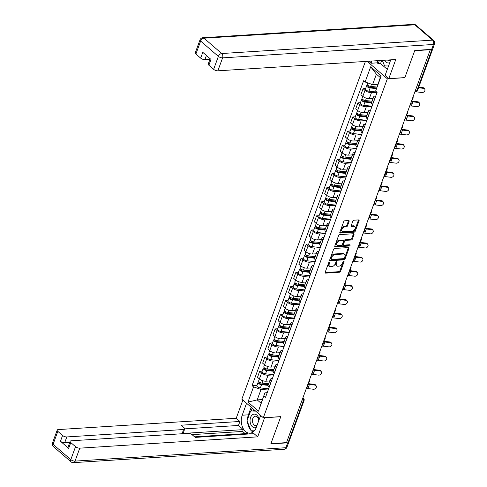 <?xml version="1.0" encoding="UTF-8"?>
<svg xmlns="http://www.w3.org/2000/svg" width="487" height="487" viewBox="0 0 487 487"><rect width="100%" height="100%" fill="white"/><g stroke="black" fill="none" stroke-linecap="round" stroke-linejoin="round"><path stroke-width="0.73" d="M329.413 262.17A0.724 0.45 130.9 0 0 328.646 262.828L325.188 272.27A1.035 0.645 130.9 0 0 325.279 273.006A1.035 0.645 130.9 0 0 325.633 273.11L339.482 272.233A1.035 0.645 130.9 0 0 340.577 271.296L344.035 261.848A0.724 0.45 130.9 0 0 342.958 261.915L342.507 263.138A3.318 2.064 130.9 0 1 339.007 266.139L337.85 266.212A3.318 2.064 130.9 0 1 336.724 265.878A3.318 2.064 130.9 0 1 336.432 263.528L336.876 262.304A0.724 0.45 130.9 0 0 335.799 262.371L335.354 263.595A3.318 2.064 130.9 0 1 331.848 266.596L330.697 266.669A3.318 2.064 130.9 0 1 329.565 266.334A3.318 2.064 130.9 0 1 329.273 263.978L329.723 262.755A0.724 0.45 130.9 0 0 329.413 262.17M349.112 221.384A1.035 0.645 130.9 0 0 349.021 220.648A1.035 0.645 130.9 0 0 348.668 220.544L344.778 220.794A1.035 0.645 130.9 0 0 343.688 221.731L339.847 232.22A1.035 0.645 130.9 0 0 339.938 232.956A1.035 0.645 130.9 0 0 340.291 233.06L354.14 232.177A1.035 0.645 130.9 0 0 355.236 231.24L359.071 220.751A1.035 0.645 130.9 0 0 358.98 220.014A1.035 0.645 130.9 0 0 358.627 219.911L353.933 220.209A1.035 0.645 130.9 0 0 352.844 221.147L351.2 225.639A1.035 0.645 130.9 0 0 351.291 226.37A1.035 0.645 130.9 0 0 351.644 226.479L353.97 226.327A2.776 1.723 130.9 0 1 354.913 226.607A2.776 1.723 130.9 0 1 354.846 229.225A2.776 1.723 130.9 0 1 352.229 231.088L343.11 231.666A2.776 1.723 130.9 0 1 342.166 231.386A2.776 1.723 130.9 0 1 342.233 228.768A2.776 1.723 130.9 0 1 344.851 226.912L346.373 226.814A1.035 0.645 130.9 0 0 347.468 225.877L349.112 221.384L348.485 220.842A1.035 0.645 130.9 0 0 348.546 220.55M387.348 78.809L404.825 77.695L414.705 50.703L430.301 49.711L286.514 442.628L270.918 443.62L280.792 416.628L263.315 417.743L387.348 78.809L367.149 61.332M334.66 248.443A1.035 0.645 130.9 0 0 333.565 249.381L329.729 259.869A1.035 0.645 130.9 0 0 329.821 260.606A1.035 0.645 130.9 0 0 330.174 260.709L344.023 259.833A1.035 0.645 130.9 0 0 345.113 258.889L348.954 248.4A1.035 0.645 130.9 0 0 348.862 247.664A1.035 0.645 130.9 0 0 348.509 247.56L334.66 248.443M334.788 246.045L338.623 235.556A1.035 0.645 130.9 0 1 339.719 234.618L353.568 233.736A1.035 0.645 130.9 0 1 353.921 233.839A1.035 0.645 130.9 0 1 354.012 234.576L352.369 239.068A1.035 0.645 130.9 0 1 351.273 240.006L345.66 240.359A1.035 0.645 130.9 0 0 344.565 241.296L343.475 244.279A1.035 0.645 130.9 0 0 343.566 245.01A1.035 0.645 130.9 0 0 343.919 245.119L349.763 244.748A0.724 0.45 130.9 0 1 349.313 245.99L335.233 246.885A1.035 0.645 130.9 0 1 334.879 246.781A1.035 0.645 130.9 0 1 334.788 246.045M365.42 61.447L241.838 399.157L263.315 417.743M301.751 401.002L303.334 400.904A2.112 0.864 -159.9 0 0 304.065 400.545L289.053 441.575A2.112 0.864 -159.9 0 1 288.316 441.934L303.334 400.904A2.112 1.412 -93.6 0 0 302.817 398.08M286.733 442.038L288.316 441.934M271.338 381.4L271.229 381.309A4.858 1.985 -159.9 0 1 270.273 379.41L268.081 385.387A4.858 1.985 20.1 0 0 269.043 387.287L269.153 387.378M273.731 374.868L268.075 375.227A4.858 1.985 -159.9 0 1 261.586 372.963L259.401 378.941A4.858 1.985 20.1 0 0 265.884 381.205L269.701 380.962M259.401 378.941L257.489 377.291L259.674 371.313L262.207 371.155M270.273 379.41A4.858 1.985 -159.9 0 1 271.953 378.588L272.379 378.563M261.586 372.963L259.674 371.313M276.506 367.271L276.403 367.18A4.858 1.985 -159.9 0 1 275.441 365.28L273.256 371.258A4.858 1.985 20.1 0 0 274.211 373.158L274.321 373.249M267.375 357.026L264.849 357.184L262.657 363.162L264.569 364.812A4.858 1.985 20.1 0 0 271.058 367.076L274.875 366.833M275.441 365.28A4.858 1.985 -159.9 0 1 277.127 364.459L277.547 364.428M278.899 360.739L273.244 361.098A4.858 1.985 -159.9 0 1 266.754 358.834L264.849 357.184M281.681 353.142L281.571 353.051A4.858 1.985 -159.9 0 1 280.615 351.151L278.424 357.129A4.858 1.985 20.1 0 0 279.386 359.029L279.489 359.12M272.543 342.891L270.017 343.055L267.832 349.033L269.737 350.683A4.858 1.985 20.1 0 0 276.226 352.947L280.043 352.704M280.615 351.151A4.858 1.985 -159.9 0 1 282.296 350.33L282.716 350.299M284.067 346.61L278.412 346.969A4.858 1.985 -159.9 0 1 271.929 344.705L270.017 343.055M286.849 339.013L286.74 338.922A4.858 1.985 -159.9 0 1 285.784 337.022L283.598 343A4.858 1.985 20.1 0 0 284.554 344.899L284.664 344.991M277.718 328.762L275.192 328.926L273 334.904L274.912 336.554A4.858 1.985 20.1 0 0 281.395 338.818L285.218 338.575M285.784 337.022A4.858 1.985 -159.9 0 1 287.47 336.2L287.89 336.17M289.241 332.481L283.586 332.84A4.858 1.985 -159.9 0 1 277.097 330.576L275.192 328.926M292.023 324.884L291.914 324.792A4.858 1.985 -159.9 0 1 290.952 322.893L288.767 328.871A4.858 1.985 20.1 0 0 289.728 330.77L289.832 330.862M282.886 314.632L280.36 314.797L278.174 320.775L280.08 322.424A4.858 1.985 20.1 0 0 286.569 324.689L290.386 324.445M290.952 322.893A4.858 1.985 -159.9 0 1 292.638 322.071L293.058 322.041M294.41 318.352L288.754 318.711A4.858 1.985 -159.9 0 1 282.271 316.447L280.36 314.797M297.192 310.755L297.082 310.657A4.858 1.985 -159.9 0 1 296.126 308.758L293.935 314.736A4.858 1.985 20.1 0 0 294.897 316.635L295.006 316.733M288.06 300.503L285.528 300.662L283.343 306.64L285.254 308.295A4.858 1.985 20.1 0 0 291.737 310.56L295.554 310.316M296.126 308.758A4.858 1.985 -159.9 0 1 297.807 307.936L298.233 307.912M299.584 304.223L293.929 304.582A4.858 1.985 -159.9 0 1 287.44 302.317L285.528 300.662M302.36 296.626L302.257 296.528A4.858 1.985 -159.9 0 1 301.295 294.629L299.109 300.607A4.858 1.985 20.1 0 0 300.065 302.506L300.175 302.604M293.229 286.374L290.702 286.533L288.511 292.51L290.422 294.166A4.858 1.985 20.1 0 0 296.912 296.431L300.729 296.187M301.295 294.629A4.858 1.985 -159.9 0 1 302.981 293.807L303.401 293.783M304.752 290.088L299.097 290.453A4.858 1.985 -159.9 0 1 292.614 288.188L290.702 286.533M307.534 282.49L307.425 282.399A4.858 1.985 -159.9 0 1 306.469 280.5L304.278 286.478A4.858 1.985 20.1 0 0 305.239 288.377L305.343 288.468M298.403 272.245L295.871 272.403L293.685 278.381L295.597 280.037A4.858 1.985 20.1 0 0 302.08 282.296L305.897 282.058M306.469 280.5A4.858 1.985 -159.9 0 1 308.149 279.678L308.575 279.654M309.921 275.959L304.265 276.318A4.858 1.985 -159.9 0 1 297.782 274.059L295.871 272.403M312.703 268.361L312.599 268.27A4.858 1.985 -159.9 0 1 311.637 266.371L309.452 272.349A4.858 1.985 20.1 0 0 310.408 274.248L310.517 274.339M303.571 258.116L301.045 258.274L298.854 264.252L300.765 265.908A4.858 1.985 20.1 0 0 307.248 268.167L311.071 267.923M311.637 266.371A4.858 1.985 -159.9 0 1 313.324 265.549L313.744 265.525M315.095 261.829L309.44 262.189A4.858 1.985 -159.9 0 1 302.951 259.93L301.045 258.274M317.877 254.232L317.767 254.141A4.858 1.985 -159.9 0 1 316.806 252.242L314.62 258.22A4.858 1.985 20.1 0 0 315.582 260.119L315.686 260.21M308.74 243.987L306.213 244.145L304.028 250.123L305.933 251.773A4.858 1.985 20.1 0 0 312.423 254.037L316.24 253.794M316.806 252.242A4.858 1.985 -159.9 0 1 318.492 251.42L318.912 251.395M320.263 247.7L314.608 248.06A4.858 1.985 -159.9 0 1 308.125 245.795L306.213 244.145M323.045 240.103L322.936 240.012A4.858 1.985 -159.9 0 1 321.98 238.113L319.789 244.09A4.858 1.985 20.1 0 0 320.75 245.99L320.86 246.081M313.914 229.852L311.382 230.016L309.196 235.994L311.108 237.644A4.858 1.985 20.1 0 0 317.591 239.908L321.408 239.665M321.98 238.113A4.858 1.985 -159.9 0 1 323.66 237.291L324.086 237.26M325.438 233.571L319.782 233.93A4.858 1.985 -159.9 0 1 313.293 231.666L311.382 230.016M328.214 225.974L328.11 225.883A4.858 1.985 -159.9 0 1 327.148 223.983L324.963 229.961A4.858 1.985 20.1 0 0 325.919 231.861L326.028 231.952M319.082 215.723L316.556 215.887L314.365 221.865L316.276 223.515A4.858 1.985 20.1 0 0 322.765 225.779L326.582 225.536M327.148 223.983A4.858 1.985 -159.9 0 1 328.835 223.162L329.255 223.131M330.606 219.442L324.951 219.801A4.858 1.985 -159.9 0 1 318.468 217.537L316.556 215.887M333.388 211.845L333.278 211.754A4.858 1.985 -159.9 0 1 332.323 209.854L330.131 215.832A4.858 1.985 20.1 0 0 331.093 217.732L331.197 217.823M324.257 201.594L321.724 201.758L319.539 207.736L321.45 209.386A4.858 1.985 20.1 0 0 327.934 211.65L331.75 211.407M332.323 209.854A4.858 1.985 -159.9 0 1 334.003 209.033L334.429 209.002M335.774 205.313L330.119 205.672A4.858 1.985 -159.9 0 1 323.636 203.408L321.724 201.758M338.556 197.716L338.453 197.619A4.858 1.985 -159.9 0 1 337.491 195.719L335.306 201.697A4.858 1.985 20.1 0 0 336.261 203.596L336.371 203.694M329.425 187.465L326.899 187.623L324.707 193.601L326.619 195.257A4.858 1.985 20.1 0 0 333.102 197.521L336.925 197.278M337.491 195.719A4.858 1.985 -159.9 0 1 339.177 194.897L339.597 194.873M340.949 191.184L335.293 191.543A4.858 1.985 -159.9 0 1 328.804 189.279L326.899 187.623M343.731 183.587L343.621 183.489A4.858 1.985 -159.9 0 1 342.659 181.59L340.474 187.568A4.858 1.985 20.1 0 0 341.436 189.467L341.539 189.565M334.593 173.335L332.067 173.494L329.882 179.472L331.787 181.127A4.858 1.985 20.1 0 0 338.276 183.392L342.093 183.149M342.659 181.59A4.858 1.985 -159.9 0 1 344.346 180.768L344.766 180.744M346.117 177.055L340.462 177.414A4.858 1.985 -159.9 0 1 333.979 175.15L332.067 173.494M348.899 169.452L348.789 169.36A4.858 1.985 -159.9 0 1 347.834 167.461L345.648 173.439A4.858 1.985 20.1 0 0 346.604 175.338L346.714 175.43M339.768 159.206L337.235 159.365L335.05 165.343L336.961 166.998A4.858 1.985 20.1 0 0 343.445 169.257L347.261 169.019M347.834 167.461A4.858 1.985 -159.9 0 1 349.514 166.639L349.94 166.615M351.291 162.92L345.636 163.279A4.858 1.985 -159.9 0 1 339.147 161.02L337.235 159.365M354.067 155.323L353.964 155.231A4.858 1.985 -159.9 0 1 353.002 153.332L350.817 159.31A4.858 1.985 20.1 0 0 351.772 161.209L351.882 161.3M344.936 145.077L342.41 145.236L340.218 151.214L342.13 152.869A4.858 1.985 20.1 0 0 348.619 155.128L352.436 154.884M353.002 153.332A4.858 1.985 -159.9 0 1 354.688 152.51L355.108 152.486M356.46 148.791L350.804 149.15A4.858 1.985 -159.9 0 1 344.321 146.891L342.41 145.236M359.242 141.193L359.132 141.102A4.858 1.985 -159.9 0 1 358.176 139.203L355.985 145.181A4.858 1.985 20.1 0 0 356.947 147.08L357.05 147.171M350.11 130.948L347.578 131.106L345.393 137.084L347.304 138.734A4.858 1.985 20.1 0 0 353.787 140.999L357.604 140.755M358.176 139.203A4.858 1.985 -159.9 0 1 359.856 138.381L360.283 138.357M361.634 134.662L355.973 135.021A4.858 1.985 -159.9 0 1 349.489 132.756L347.578 131.106M364.41 127.064L364.306 126.973A4.858 1.985 -159.9 0 1 363.345 125.074L361.159 131.052A4.858 1.985 20.1 0 0 362.115 132.951L362.225 133.042M355.279 116.813L352.752 116.977L350.561 122.955L352.472 124.605A4.858 1.985 20.1 0 0 358.962 126.87L362.778 126.626M363.345 125.074A4.858 1.985 -159.9 0 1 365.031 124.252L365.451 124.222M366.802 120.532L361.147 120.892A4.858 1.985 -159.9 0 1 354.658 118.627L352.752 116.977M369.584 112.935L369.475 112.844A4.858 1.985 -159.9 0 1 368.519 110.945L366.327 116.923A4.858 1.985 20.1 0 0 367.289 118.822L367.393 118.913M360.447 102.684L357.921 102.848L355.735 108.826L357.641 110.476A4.858 1.985 20.1 0 0 364.13 112.74L367.947 112.497M368.519 110.945A4.858 1.985 -159.9 0 1 370.199 110.123L370.619 110.092M371.971 106.403L366.315 106.763A4.858 1.985 -159.9 0 1 359.832 104.498L357.921 102.848M374.753 98.806L374.643 98.715A4.858 1.985 -159.9 0 1 373.687 96.816L371.502 102.794A4.858 1.985 20.1 0 0 372.458 104.693L372.567 104.784M365.621 88.555L363.089 88.719L360.904 94.697L362.815 96.347A4.858 1.985 20.1 0 0 369.298 98.611L373.115 98.368M373.687 96.816A4.858 1.985 -159.9 0 1 375.374 95.994L375.794 95.963M377.011 92.28L371.49 92.633A4.858 1.985 -159.9 0 1 365 90.369L363.089 88.719M268.556 388.997L261.02 389.478L257.209 399.894L261.093 403.254L264.904 392.839L267.205 392.692M262.444 399.559L257.209 399.894L247.98 402.085L253.544 386.873L261.02 389.478M264.904 392.839L258.5 411.186L247.98 402.085M365.116 81.993L370.686 66.774L381.205 75.875L375.635 91.093L380.286 77.543L376.402 74.182L372.592 84.598L365.116 81.993L363.643 80.72L252.077 385.601L253.544 386.873M264.07 395.974L265.537 397.246L377.108 92.366L375.635 91.093M372.592 84.598L377.821 84.269M257.033 385.284L252.077 385.601M258.5 411.186L261.093 403.254M380.286 77.543L381.205 75.875M376.402 74.182L370.686 66.774M329.066 262.298L328.652 263.437A3.318 2.064 130.9 0 0 328.938 265.792L329.565 266.334M336.724 265.878L336.097 265.336A3.318 2.064 130.9 0 1 335.805 262.986L336.219 261.842M325.127 272.562L338.855 271.691A1.035 0.645 130.9 0 0 339.95 270.754L343.378 261.391M329.662 260.161L343.396 259.291A1.035 0.645 130.9 0 0 344.492 258.347L348.327 247.859A1.035 0.645 130.9 0 0 348.394 247.566M331.16 258.822A0.724 0.45 130.9 0 0 331.47 259.413L343.627 258.64A0.724 0.45 130.9 0 0 344.394 257.982L344.869 256.692A3.318 2.064 130.9 0 0 344.577 254.342A3.318 2.064 130.9 0 0 343.445 254.007L335.135 254.531A3.318 2.064 130.9 0 0 331.635 257.532L331.16 258.822L330.539 258.28A0.724 0.45 130.9 0 0 330.6 258.798L331.227 259.34M344.577 254.342L343.95 253.8A3.318 2.064 130.9 0 0 342.818 253.465L343.445 254.007M330.539 258.28L331.008 256.99A3.318 2.064 130.9 0 1 334.514 253.989L342.818 253.465M343.566 245.01L342.939 244.468A1.035 0.645 130.9 0 1 342.848 243.737L343.938 240.755A1.035 0.645 130.9 0 1 345.033 239.817L350.652 239.464A1.035 0.645 130.9 0 0 351.742 238.527L353.385 234.034A1.035 0.645 130.9 0 0 353.452 233.742M334.721 246.337L348.686 245.448A0.724 0.45 130.9 0 0 349.459 244.766M339.829 240.73A2.776 1.723 130.9 0 0 337.217 242.593A2.776 1.723 130.9 0 0 337.144 245.205A2.776 1.723 130.9 0 0 338.088 245.485L341.302 245.284A1.035 0.645 130.9 0 0 342.398 244.346L343.487 241.369A1.035 0.645 130.9 0 0 343.396 240.633A1.035 0.645 130.9 0 0 343.043 240.529L339.829 240.73L339.208 240.188A2.776 1.723 130.9 0 0 336.59 242.051A2.776 1.723 130.9 0 0 336.517 244.663L337.144 245.205M343.396 240.633L342.769 240.091A1.035 0.645 130.9 0 0 342.416 239.988L343.043 240.529M339.208 240.188L342.416 239.988M342.166 231.386L341.539 230.844A2.776 1.723 130.9 0 1 341.612 228.226A2.776 1.723 130.9 0 1 344.224 226.37L345.746 226.272A1.035 0.645 130.9 0 0 346.841 225.335L348.485 220.842M354.913 226.607L354.286 226.065A2.776 1.723 130.9 0 0 353.343 225.785L353.97 226.327M351.133 225.925L353.343 225.785M339.78 232.512L353.513 231.635A1.035 0.645 130.9 0 0 354.609 230.698L358.444 220.209A1.035 0.645 130.9 0 0 358.511 219.917M308.204 383.36A2.429 0.956 121.2 0 0 309.519 381.303A2.429 0.956 121.2 0 0 309.531 379.738M268.66 383.811L262.116 383.141A2.642 1.077 -159.9 0 1 259.589 382.246A2.642 1.077 -159.9 0 1 258.64 380.895L259.364 378.916M268.325 384.73L261.032 383.987A1.266 0.517 -159.9 0 1 259.821 383.555A1.266 0.517 -159.9 0 1 259.364 382.904A1.266 0.517 -159.9 0 1 259.808 382.691L259.9 382.429M268.094 385.351L261.549 384.681A2.642 1.077 -159.9 0 1 259.029 383.786A2.642 1.077 -159.9 0 1 258.08 382.435A2.642 1.077 -159.9 0 1 258.993 381.985L259.054 381.826M268.635 388.79L260.356 387.944A2.642 1.077 -159.9 0 1 257.836 387.049A2.642 1.077 -159.9 0 1 256.88 385.692L258.08 382.435M259.565 383.354L259.808 382.691L258.993 381.985M306.317 388.523A6.55 2.672 -159.9 0 1 307.9 388.583L313.36 389.247A2.429 1.924 145.6 0 0 315.856 388.151A2.429 1.924 145.6 0 0 316.124 385.789A2.429 1.924 145.6 0 0 314.882 385.077L314.407 384.389A2.429 1.924 -34.4 0 1 315.649 385.095L316.124 385.789M307.839 384.353A6.55 2.672 -159.9 0 1 309.428 384.42L314.882 385.077M314.407 384.389L308.953 383.726A7.926 3.239 20.1 0 0 308.101 383.653M313.378 369.225A2.429 0.956 121.2 0 0 314.693 367.174A2.429 0.956 121.2 0 0 314.699 365.609M273.828 369.682L267.284 369.012A2.642 1.077 -159.9 0 1 264.764 368.117A2.642 1.077 -159.9 0 1 263.808 366.766L264.532 364.787M273.493 370.601L266.206 369.852A1.266 0.517 -159.9 0 1 264.995 369.426A1.266 0.517 -159.9 0 1 264.538 368.775A1.266 0.517 -159.9 0 1 264.977 368.562L265.074 368.3M273.268 371.222L266.724 370.552A2.642 1.077 -159.9 0 1 264.197 369.657A2.642 1.077 -159.9 0 1 263.248 368.306A2.642 1.077 -159.9 0 1 264.161 367.855L264.222 367.697M273.804 374.661L265.531 373.809A2.642 1.077 -159.9 0 1 263.004 372.914A2.642 1.077 -159.9 0 1 262.055 371.563L263.248 368.306M264.733 369.225L264.977 368.562L264.161 367.855M318.547 355.096A2.429 0.956 121.2 0 0 319.862 353.045A2.429 0.956 121.2 0 0 319.874 351.48M279.002 355.553L272.458 354.883A2.642 1.077 -159.9 0 1 269.932 353.988A2.642 1.077 -159.9 0 1 268.982 352.637L269.707 350.652M278.667 356.472L271.375 355.723A1.266 0.517 -159.9 0 1 270.163 355.297A1.266 0.517 -159.9 0 1 269.707 354.646A1.266 0.517 -159.9 0 1 270.145 354.433L270.242 354.171M278.436 357.093L271.892 356.423A2.642 1.077 -159.9 0 1 269.372 355.528A2.642 1.077 -159.9 0 1 268.416 354.177A2.642 1.077 -159.9 0 1 269.335 353.726L269.39 353.568M278.972 360.532L270.699 359.68A2.642 1.077 -159.9 0 1 268.179 358.785A2.642 1.077 -159.9 0 1 267.223 357.434L268.416 354.177M269.908 355.096L270.145 354.433L269.335 353.726M264.599 417.657L257.702 436.851L79.771 448.162L75.035 461.11L285.881 447.711L287.671 442.823L270.821 443.894L280.762 416.72L264.691 417.743M260.667 415.448L256.29 427.409A11.889 7.95 -93.6 0 1 250.001 433.174A11.889 7.95 -93.6 0 1 242.623 427.385A11.889 7.95 -93.6 0 1 242.203 415.216L246.58 403.26M242.885 400.064L236.219 418.272L239.914 421.468L181.127 425.206L184.074 427.75A3.172 1.297 20.1 0 1 184.695 428.986A3.172 1.297 20.1 0 1 183.599 429.522L66.81 436.942L64.692 442.744A3.172 1.297 -159.9 0 1 60.461 441.265L68.661 448.363A3.172 1.297 -159.9 0 1 68.04 447.127L70.158 441.325A3.172 1.297 20.1 0 0 70.785 442.567L75.546 446.682A3.172 1.297 20.1 0 0 79.771 448.162M245.156 433.637L242.617 431.433L243.281 429.625L238.46 425.455L239.914 421.468M248.358 434.014L247.725 433.473L194.587 436.845M70.158 441.325A3.172 1.297 20.1 0 1 71.254 440.79L188.043 433.369A3.172 1.297 20.1 0 1 192.274 434.848L195.22 437.393L254.007 433.655L257.702 436.851M236.219 418.272L58.294 429.577A3.172 1.297 20.1 0 0 57.198 430.112A3.172 1.297 20.1 0 0 57.819 431.354L62.58 435.469A3.172 1.297 20.1 0 0 66.81 436.942M287.671 442.823A3.172 1.297 20.1 0 0 288.767 442.287A3.172 1.297 20.1 0 0 288.754 441.843M243.281 429.625L182.138 433.509L183.599 429.522M242.617 431.433L192.03 434.648M69.757 442.421L64.692 442.744M238.46 425.455L184.725 428.864M184.695 428.986L183.24 432.973A3.172 1.297 -159.9 0 1 182.138 433.509M251.17 407.235L248.394 414.827A11.889 7.95 -93.6 0 0 247.487 419.49M247.566 422.15A11.889 7.95 -93.6 0 0 250.896 430.313M251.322 430.752A11.889 7.95 -93.6 0 0 253.039 432.036M252.175 408.1L251.122 410.979M251.645 430.764L254.129 431.068M253.916 409.61L253.471 410.833M254.098 430.861L251.749 431.013M381.711 60.412L380.554 63.566L378.204 63.712L377.2 62.847L371.009 63.243L368.689 61.234M371.009 63.243L371.812 61.039M431.659 49.364L433.448 44.469A3.172 1.297 20.1 0 0 434.544 43.933L432.754 48.828A3.172 1.297 -159.9 0 1 431.659 49.364L414.802 50.435L404.861 77.603L388.79 78.626L385.095 75.43L389.807 62.567A11.889 7.95 -93.6 0 0 390.507 59.852M388.79 78.626L395.785 59.517L217.859 70.822A3.172 1.297 -159.9 0 1 213.629 69.343L208.868 65.228A3.172 1.297 -159.9 0 1 208.247 63.992L210.171 58.72M380.554 63.566L387.305 69.404M206.409 55.469L204.899 59.609A3.172 1.297 -159.9 0 1 200.668 58.13L195.908 54.014A3.172 1.297 -159.9 0 1 195.281 52.773L200.023 39.824A3.172 1.297 20.1 0 0 200.65 41.06L195.908 54.014M208.868 65.228L210.993 59.432L202.787 52.334L200.668 58.13M204.899 59.609L209.964 59.286M377.2 62.847L378.003 60.644M379.355 60.558L378.204 63.712M259.127 419.666A6.867 4.596 -93.6 0 0 256.807 415.082A6.867 4.596 -93.6 0 0 250.586 417.45A6.867 4.596 -93.6 0 0 252.503 426.856A6.867 4.596 -93.6 0 0 256.253 427.519M258.725 420.762A4.7 3.147 -93.6 0 0 257.057 416.878A4.7 3.147 -93.6 0 0 255.285 416.215A4.7 3.147 -93.6 0 0 252.491 419.757A4.7 3.147 -93.6 0 0 254.111 424.938A4.7 3.147 -93.6 0 0 255.882 425.601A4.7 3.147 -93.6 0 0 257.13 425.114M254.348 430.825L251.079 430.745L247.012 420.792L250.592 411.016L255.352 410.851M250.592 411.016L255.675 411.131M259.595 414.522L260.338 416.348M384.62 60.224A6.867 4.596 -93.6 0 0 386.014 62.019A6.867 4.596 -93.6 0 0 389.764 62.683M387.549 60.041A4.7 3.147 -93.6 0 0 387.622 60.102A4.7 3.147 -93.6 0 0 389.393 60.765A4.7 3.147 -93.6 0 0 390.404 60.443M388.547 66.001L384.59 65.909L382.325 60.37M311.485 374.393A6.55 2.672 -159.9 0 1 313.074 374.454L318.528 375.118A2.429 1.924 145.6 0 0 321.024 374.022A2.429 1.924 145.6 0 0 321.292 371.66A2.429 1.924 145.6 0 0 320.05 370.948L319.575 370.26A2.429 1.924 -34.4 0 1 320.817 370.966L321.292 371.66M313.013 370.223A6.55 2.672 -159.9 0 1 314.596 370.284L320.05 370.948M319.575 370.26L314.121 369.596A7.926 3.239 20.1 0 0 313.269 369.517M316.66 360.264A6.55 2.672 -159.9 0 1 318.242 360.325L323.697 360.989A2.429 1.924 145.6 0 0 326.193 359.893A2.429 1.924 145.6 0 0 326.467 357.531A2.429 1.924 145.6 0 0 325.225 356.819L324.75 356.131A2.429 1.924 -34.4 0 1 325.992 356.837L326.467 357.531M318.181 356.094A6.55 2.672 -159.9 0 1 319.77 356.155L325.225 356.819M324.75 356.131L319.295 355.467A7.926 3.239 20.1 0 0 318.443 355.388M323.721 340.967A2.429 0.956 121.2 0 0 325.036 338.915A2.429 0.956 121.2 0 0 325.042 337.345M284.171 341.424L277.627 340.754A2.642 1.077 -159.9 0 1 275.106 339.859A2.642 1.077 -159.9 0 1 274.151 338.508L274.875 336.523M283.836 342.343L276.549 341.594A1.266 0.517 -159.9 0 1 275.338 341.168A1.266 0.517 -159.9 0 1 274.881 340.516A1.266 0.517 -159.9 0 1 275.319 340.303L275.411 340.042M283.611 342.964L277.066 342.294A2.642 1.077 -159.9 0 1 274.54 341.399A2.642 1.077 -159.9 0 1 273.591 340.042A2.642 1.077 -159.9 0 1 274.504 339.597L274.565 339.439M284.146 346.403L275.873 345.551A2.642 1.077 -159.9 0 1 273.347 344.656A2.642 1.077 -159.9 0 1 272.397 343.305L273.591 340.042M275.076 340.961L275.319 340.303L274.504 339.597M328.889 326.838A2.429 0.956 121.2 0 0 330.204 324.786A2.429 0.956 121.2 0 0 330.216 323.216M289.345 327.294L282.801 326.625A2.642 1.077 -159.9 0 1 280.275 325.724A2.642 1.077 -159.9 0 1 279.325 324.372L280.049 322.394M289.004 328.214L281.717 327.465A1.266 0.517 -159.9 0 1 280.506 327.033A1.266 0.517 -159.9 0 1 280.049 326.387A1.266 0.517 -159.9 0 1 280.488 326.174L280.585 325.913M288.779 328.835L282.235 328.159A2.642 1.077 -159.9 0 1 279.708 327.264A2.642 1.077 -159.9 0 1 278.759 325.913A2.642 1.077 -159.9 0 1 279.672 325.468L279.733 325.304M289.315 332.274L281.042 331.422A2.642 1.077 -159.9 0 1 278.515 330.527A2.642 1.077 -159.9 0 1 277.566 329.175L278.759 325.913M280.244 326.832L280.488 326.174L279.672 325.468M334.058 312.709A2.429 0.956 121.2 0 0 335.373 310.657A2.429 0.956 121.2 0 0 335.385 309.087M294.513 313.165L287.969 312.49A2.642 1.077 -159.9 0 1 285.443 311.595A2.642 1.077 -159.9 0 1 284.493 310.243L285.218 308.265M294.178 314.085L286.886 313.336A1.266 0.517 -159.9 0 1 285.674 312.904A1.266 0.517 -159.9 0 1 285.218 312.258A1.266 0.517 -159.9 0 1 285.662 312.045L285.753 311.783M293.953 314.705L287.403 314.03A2.642 1.077 -159.9 0 1 284.883 313.135A2.642 1.077 -159.9 0 1 283.933 311.783A2.642 1.077 -159.9 0 1 284.846 311.339L284.907 311.175M294.489 318.139L286.21 317.293A2.642 1.077 -159.9 0 1 283.69 316.398A2.642 1.077 -159.9 0 1 282.74 315.046L283.933 311.783M285.419 312.703L285.662 312.045L284.846 311.339M321.828 346.129A6.55 2.672 -159.9 0 1 323.411 346.196L328.871 346.854A2.429 1.924 145.6 0 0 331.367 345.764A2.429 1.924 145.6 0 0 331.635 343.402A2.429 1.924 145.6 0 0 330.393 342.69L329.918 341.996A2.429 1.924 -34.4 0 1 331.16 342.708L331.635 343.402M323.356 341.965A6.55 2.672 -159.9 0 1 324.939 342.026L330.393 342.69M329.918 341.996L324.464 341.338A7.926 3.239 20.1 0 0 323.612 341.259M327.002 332A6.55 2.672 -159.9 0 1 328.585 332.061L334.039 332.724A2.429 1.924 145.6 0 0 336.535 331.635A2.429 1.924 145.6 0 0 336.809 329.267A2.429 1.924 145.6 0 0 335.567 328.561L335.093 327.867A2.429 1.924 -34.4 0 1 336.334 328.579L336.809 329.267M328.524 327.836A6.55 2.672 -159.9 0 1 330.107 327.897L335.567 328.561M335.093 327.867L329.632 327.203A7.926 3.239 20.1 0 0 328.78 327.13M332.171 317.871A6.55 2.672 -159.9 0 1 333.753 317.932L339.214 318.595A2.429 1.924 145.6 0 0 341.71 317.506A2.429 1.924 145.6 0 0 341.977 315.138A2.429 1.924 145.6 0 0 340.736 314.432L340.261 313.738A2.429 1.924 -34.4 0 1 341.503 314.45L341.977 315.138M333.692 313.707A6.55 2.672 -159.9 0 1 335.281 313.768L340.736 314.432M340.261 313.738L334.806 313.074A7.926 3.239 20.1 0 0 333.954 313.001M339.232 298.58A2.429 0.956 121.2 0 0 340.547 296.528A2.429 0.956 121.2 0 0 340.553 294.958M299.682 299.036L293.137 298.361A2.642 1.077 -159.9 0 1 290.617 297.466A2.642 1.077 -159.9 0 1 289.668 296.114L290.392 294.136M299.347 299.955L292.06 299.207A1.266 0.517 -159.9 0 1 290.849 298.774A1.266 0.517 -159.9 0 1 290.392 298.129A1.266 0.517 -159.9 0 1 290.83 297.91L290.928 297.654M299.121 300.576L292.577 299.901A2.642 1.077 -159.9 0 1 290.051 299.006A2.642 1.077 -159.9 0 1 289.101 297.654A2.642 1.077 -159.9 0 1 290.015 297.21L290.075 297.046M299.657 304.01L291.384 303.164A2.642 1.077 -159.9 0 1 288.858 302.269A2.642 1.077 -159.9 0 1 287.908 300.917L289.101 297.654M290.587 298.574L290.83 297.91L290.015 297.21M337.339 303.742A6.55 2.672 -159.9 0 1 338.928 303.803L344.382 304.466A2.429 1.924 145.6 0 0 346.878 303.377A2.429 1.924 145.6 0 0 347.146 301.009A2.429 1.924 145.6 0 0 345.904 300.302L345.435 299.608A2.429 1.924 -34.4 0 1 346.677 300.321L347.146 301.009M338.867 299.578A6.55 2.672 -159.9 0 1 340.45 299.639L345.904 300.302M345.435 299.608L339.975 298.945A7.926 3.239 20.1 0 0 339.122 298.872M344.4 284.451A2.429 0.956 121.2 0 0 345.715 282.399A2.429 0.956 121.2 0 0 345.727 280.829M304.856 284.907L298.312 284.231A2.642 1.077 -159.9 0 1 295.786 283.337A2.642 1.077 -159.9 0 1 294.836 281.985L295.56 280.007M304.521 285.826L297.228 285.078A1.266 0.517 -159.9 0 1 296.017 284.645A1.266 0.517 -159.9 0 1 295.56 284A1.266 0.517 -159.9 0 1 295.999 283.781L296.096 283.519M304.29 286.441L297.746 285.772A2.642 1.077 -159.9 0 1 295.225 284.877A2.642 1.077 -159.9 0 1 294.27 283.525A2.642 1.077 -159.9 0 1 295.189 283.081L295.244 282.917M304.832 289.881L296.553 289.035A2.642 1.077 -159.9 0 1 294.032 288.14A2.642 1.077 -159.9 0 1 293.077 286.788L294.27 283.525M295.761 284.445L295.999 283.781L295.189 283.081M342.513 289.613A6.55 2.672 -159.9 0 1 344.096 289.674L349.55 290.337A2.429 1.924 145.6 0 0 352.046 289.241A2.429 1.924 145.6 0 0 352.32 286.88A2.429 1.924 145.6 0 0 351.078 286.173L350.603 285.479A2.429 1.924 -34.4 0 1 351.845 286.186L352.32 286.88M344.035 285.443A6.55 2.672 -159.9 0 1 345.624 285.51L351.078 286.173M350.603 285.479L345.149 284.816A7.926 3.239 20.1 0 0 344.297 284.743M349.575 270.322A2.429 0.956 121.2 0 0 350.89 268.264A2.429 0.956 121.2 0 0 350.896 266.699M310.024 270.772L303.48 270.102A2.642 1.077 -159.9 0 1 300.96 269.208A2.642 1.077 -159.9 0 1 300.004 267.856L300.729 265.878M309.689 271.691L302.403 270.949A1.266 0.517 -159.9 0 1 301.191 270.516A1.266 0.517 -159.9 0 1 300.735 269.865A1.266 0.517 -159.9 0 1 301.173 269.652L301.27 269.39M309.464 272.312L302.92 271.643A2.642 1.077 -159.9 0 1 300.394 270.748A2.642 1.077 -159.9 0 1 299.444 269.396A2.642 1.077 -159.9 0 1 300.357 268.946L300.418 268.787M310 275.752L301.727 274.905A2.642 1.077 -159.9 0 1 299.201 274.011A2.642 1.077 -159.9 0 1 298.251 272.653L299.444 269.396M300.929 270.315L301.173 269.652L300.357 268.946M347.681 275.484A6.55 2.672 -159.9 0 1 349.27 275.545L354.725 276.208A2.429 1.924 145.6 0 0 357.221 275.112A2.429 1.924 145.6 0 0 357.488 272.75A2.429 1.924 145.6 0 0 356.247 272.038L355.772 271.35A2.429 1.924 -34.4 0 1 357.014 272.056L357.488 272.75M349.209 271.314A6.55 2.672 -159.9 0 1 350.792 271.381L356.247 272.038M355.772 271.35L350.317 270.687A7.926 3.239 20.1 0 0 349.465 270.614M354.743 256.186A2.429 0.956 121.2 0 0 356.058 254.135A2.429 0.956 121.2 0 0 356.07 252.57M315.199 256.643L308.655 255.973A2.642 1.077 -159.9 0 1 306.128 255.078A2.642 1.077 -159.9 0 1 305.179 253.727L305.903 251.749M314.858 257.562L307.571 256.813A1.266 0.517 -159.9 0 1 306.36 256.387A1.266 0.517 -159.9 0 1 305.903 255.736A1.266 0.517 -159.9 0 1 306.341 255.523L306.439 255.261M314.632 258.183L308.088 257.513A2.642 1.077 -159.9 0 1 305.562 256.619A2.642 1.077 -159.9 0 1 304.612 255.267A2.642 1.077 -159.9 0 1 305.532 254.817L305.586 254.658M315.168 261.622L306.895 260.776A2.642 1.077 -159.9 0 1 304.369 259.875A2.642 1.077 -159.9 0 1 303.419 258.524L304.612 255.267M306.098 256.186L306.341 255.523L305.532 254.817M352.856 261.355A6.55 2.672 -159.9 0 1 354.439 261.416L359.893 262.079A2.429 1.924 145.6 0 0 362.389 260.983A2.429 1.924 145.6 0 0 362.663 258.621A2.429 1.924 145.6 0 0 361.421 257.909L360.946 257.221A2.429 1.924 -34.4 0 1 362.188 257.927L362.663 258.621M354.378 257.185A6.55 2.672 -159.9 0 1 355.96 257.246L361.421 257.909M360.946 257.221L355.486 256.558A7.926 3.239 20.1 0 0 354.633 256.485M359.911 242.057A2.429 0.956 121.2 0 0 361.232 240.006A2.429 0.956 121.2 0 0 361.238 238.441M320.367 242.514L313.823 241.844A2.642 1.077 -159.9 0 1 311.296 240.949A2.642 1.077 -159.9 0 1 310.347 239.598L311.071 237.613M320.032 243.433L312.745 242.684A1.266 0.517 -159.9 0 1 311.534 242.258A1.266 0.517 -159.9 0 1 311.071 241.607A1.266 0.517 -159.9 0 1 311.516 241.394L311.607 241.132M319.807 244.054L313.257 243.384A2.642 1.077 -159.9 0 1 310.736 242.489A2.642 1.077 -159.9 0 1 309.787 241.138A2.642 1.077 -159.9 0 1 310.7 240.688L310.761 240.529M320.343 247.493L312.064 246.641A2.642 1.077 -159.9 0 1 309.543 245.746A2.642 1.077 -159.9 0 1 308.594 244.395L309.787 241.138M311.272 242.057L311.516 241.394L310.7 240.688M358.024 247.226A6.55 2.672 -159.9 0 1 359.607 247.286L365.067 247.95A2.429 1.924 145.6 0 0 367.563 246.854A2.429 1.924 145.6 0 0 367.831 244.492A2.429 1.924 145.6 0 0 366.589 243.78L366.114 243.092A2.429 1.924 -34.4 0 1 367.356 243.798L367.831 244.492M359.552 243.056A6.55 2.672 -159.9 0 1 361.135 243.116L366.589 243.78M366.114 243.092L360.66 242.429A7.926 3.239 20.1 0 0 359.808 242.349M365.086 227.928A2.429 0.956 121.2 0 0 366.401 225.877A2.429 0.956 121.2 0 0 366.407 224.312M325.541 228.385L318.991 227.715A2.642 1.077 -159.9 0 1 316.471 226.82A2.642 1.077 -159.9 0 1 315.521 225.469L316.246 223.484M325.2 229.304L317.914 228.555A1.266 0.517 -159.9 0 1 316.702 228.129A1.266 0.517 -159.9 0 1 316.246 227.478A1.266 0.517 -159.9 0 1 316.684 227.265L316.781 227.003M324.975 229.925L318.431 229.255A2.642 1.077 -159.9 0 1 315.905 228.36A2.642 1.077 -159.9 0 1 314.955 227.003A2.642 1.077 -159.9 0 1 315.868 226.558L315.929 226.4M325.511 233.364L317.238 232.512A2.642 1.077 -159.9 0 1 314.712 231.617A2.642 1.077 -159.9 0 1 313.762 230.266L314.955 227.003M316.44 227.922L316.684 227.265L315.868 226.558M363.192 233.09A6.55 2.672 -159.9 0 1 364.781 233.157L370.236 233.821A2.429 1.924 145.6 0 0 372.732 232.725A2.429 1.924 145.6 0 0 372.999 230.363A2.429 1.924 145.6 0 0 371.758 229.651L371.289 228.957A2.429 1.924 -34.4 0 1 372.531 229.669L372.999 230.363M364.72 228.927A6.55 2.672 -159.9 0 1 366.303 228.987L371.758 229.651M371.289 228.957L365.828 228.3A7.926 3.239 20.1 0 0 364.976 228.22M370.254 213.799A2.429 0.956 121.2 0 0 371.569 211.748A2.429 0.956 121.2 0 0 371.581 210.177M330.71 214.256L324.165 213.586A2.642 1.077 -159.9 0 1 321.639 212.691A2.642 1.077 -159.9 0 1 320.689 211.334L321.414 209.355M330.375 215.175L323.082 214.426A1.266 0.517 -159.9 0 1 321.87 214A1.266 0.517 -159.9 0 1 321.414 213.349A1.266 0.517 -159.9 0 1 321.852 213.136L321.95 212.874M330.143 215.796L323.599 215.126A2.642 1.077 -159.9 0 1 321.079 214.225A2.642 1.077 -159.9 0 1 320.123 212.874A2.642 1.077 -159.9 0 1 321.043 212.429L321.097 212.265M330.685 219.235L322.406 218.383A2.642 1.077 -159.9 0 1 319.886 217.488A2.642 1.077 -159.9 0 1 318.93 216.137L320.123 212.874M321.615 213.793L321.852 213.136L321.043 212.429M368.367 218.961A6.55 2.672 -159.9 0 1 369.95 219.028L375.404 219.686A2.429 1.924 145.6 0 0 377.9 218.596A2.429 1.924 145.6 0 0 378.174 216.228A2.429 1.924 145.6 0 0 376.932 215.522L376.457 214.828A2.429 1.924 -34.4 0 1 377.699 215.54L378.174 216.228M369.889 214.797A6.55 2.672 -159.9 0 1 371.478 214.858L376.932 215.522M376.457 214.828L371.003 214.164A7.926 3.239 20.1 0 0 370.15 214.091M375.428 199.67A2.429 0.956 121.2 0 0 376.743 197.619A2.429 0.956 121.2 0 0 376.749 196.048M335.878 200.127L329.334 199.451A2.642 1.077 -159.9 0 1 326.814 198.556A2.642 1.077 -159.9 0 1 325.858 197.205L326.582 195.226M335.543 201.046L328.256 200.297A1.266 0.517 -159.9 0 1 327.045 199.865A1.266 0.517 -159.9 0 1 326.588 199.22A1.266 0.517 -159.9 0 1 327.027 199.006L327.124 198.745M335.318 201.667L328.774 200.991A2.642 1.077 -159.9 0 1 326.247 200.096A2.642 1.077 -159.9 0 1 325.298 198.745A2.642 1.077 -159.9 0 1 326.211 198.3L326.272 198.136M335.853 205.106L327.581 204.254A2.642 1.077 -159.9 0 1 325.054 203.359A2.642 1.077 -159.9 0 1 324.105 202.008L325.298 198.745M326.783 199.664L327.027 199.006L326.211 198.3M373.535 204.832A6.55 2.672 -159.9 0 1 375.124 204.893L380.578 205.557A2.429 1.924 145.6 0 0 383.074 204.467A2.429 1.924 145.6 0 0 383.342 202.099A2.429 1.924 145.6 0 0 382.1 201.393L381.625 200.699A2.429 1.924 -34.4 0 1 382.867 201.411L383.342 202.099M375.063 200.668A6.55 2.672 -159.9 0 1 376.646 200.729L382.1 201.393M381.625 200.699L376.171 200.035A7.926 3.239 20.1 0 0 375.319 199.962M380.597 185.541A2.429 0.956 121.2 0 0 381.911 183.489A2.429 0.956 121.2 0 0 381.924 181.919M341.052 185.997L334.508 185.322A2.642 1.077 -159.9 0 1 331.982 184.427A2.642 1.077 -159.9 0 1 331.032 183.075L331.757 181.097M340.711 186.917L333.425 186.168A1.266 0.517 -159.9 0 1 332.213 185.736A1.266 0.517 -159.9 0 1 331.757 185.09A1.266 0.517 -159.9 0 1 332.195 184.871L332.292 184.616M340.486 187.538L333.942 186.862A2.642 1.077 -159.9 0 1 331.422 185.967A2.642 1.077 -159.9 0 1 330.466 184.616A2.642 1.077 -159.9 0 1 331.385 184.171L331.44 184.007M341.022 190.971L332.749 190.125A2.642 1.077 -159.9 0 1 330.229 189.23A2.642 1.077 -159.9 0 1 329.273 187.879L330.466 184.616M331.957 185.535L332.195 184.871L331.385 184.171M378.709 190.703A6.55 2.672 -159.9 0 1 380.292 190.764L385.747 191.428A2.429 1.924 145.6 0 0 388.242 190.338A2.429 1.924 145.6 0 0 388.516 187.97A2.429 1.924 145.6 0 0 387.275 187.264L386.8 186.57A2.429 1.924 -34.4 0 1 388.042 187.282L388.516 187.97M380.231 186.539A6.55 2.672 -159.9 0 1 381.814 186.6L387.275 187.264M386.8 186.57L381.345 185.906A7.926 3.239 20.1 0 0 380.493 185.833M385.771 171.412A2.429 0.956 121.2 0 0 387.086 169.36A2.429 0.956 121.2 0 0 387.092 167.79M346.22 171.868L339.676 171.193A2.642 1.077 -159.9 0 1 337.156 170.298A2.642 1.077 -159.9 0 1 336.2 168.946L336.925 166.968M345.886 172.788L338.599 172.039A1.266 0.517 -159.9 0 1 337.388 171.607A1.266 0.517 -159.9 0 1 336.931 170.961A1.266 0.517 -159.9 0 1 337.369 170.742L337.461 170.48M345.66 173.402L339.116 172.733A2.642 1.077 -159.9 0 1 336.59 171.838A2.642 1.077 -159.9 0 1 335.64 170.487A2.642 1.077 -159.9 0 1 336.554 170.042L336.614 169.878M346.196 176.842L337.923 175.996A2.642 1.077 -159.9 0 1 335.397 175.101A2.642 1.077 -159.9 0 1 334.447 173.749L335.64 170.487M337.126 171.406L337.369 170.742L336.554 170.042M383.878 176.574A6.55 2.672 -159.9 0 1 385.461 176.635L390.921 177.298A2.429 1.924 145.6 0 0 393.417 176.203A2.429 1.924 145.6 0 0 393.685 173.841A2.429 1.924 145.6 0 0 392.443 173.135L391.968 172.441A2.429 1.924 -34.4 0 1 393.21 173.147L393.685 173.841M385.406 172.41A6.55 2.672 -159.9 0 1 386.988 172.471L392.443 173.135M391.968 172.441L386.514 171.777A7.926 3.239 20.1 0 0 385.661 171.704M390.939 157.283A2.429 0.956 121.2 0 0 392.254 155.225A2.429 0.956 121.2 0 0 392.266 153.661M351.395 157.733L344.851 157.064A2.642 1.077 -159.9 0 1 342.324 156.169A2.642 1.077 -159.9 0 1 341.375 154.817L342.099 152.839M351.054 158.652L343.767 157.91A1.266 0.517 -159.9 0 1 342.556 157.478A1.266 0.517 -159.9 0 1 342.099 156.826A1.266 0.517 -159.9 0 1 342.538 156.613L342.635 156.351M350.829 159.273L344.285 158.604A2.642 1.077 -159.9 0 1 341.758 157.709A2.642 1.077 -159.9 0 1 340.809 156.357A2.642 1.077 -159.9 0 1 341.722 155.913L341.783 155.749M351.364 162.713L343.091 161.867A2.642 1.077 -159.9 0 1 340.565 160.972A2.642 1.077 -159.9 0 1 339.616 159.62L340.809 156.357M342.294 157.277L342.538 156.613L341.722 155.913M389.052 162.445A6.55 2.672 -159.9 0 1 390.635 162.506L396.089 163.169A2.429 1.924 145.6 0 0 398.585 162.074A2.429 1.924 145.6 0 0 398.859 159.712A2.429 1.924 145.6 0 0 397.617 158.999L397.142 158.312A2.429 1.924 -34.4 0 1 398.384 159.018L398.859 159.712M390.574 158.275A6.55 2.672 -159.9 0 1 392.157 158.342L397.617 158.999M397.142 158.312L391.682 157.648A7.926 3.239 20.1 0 0 390.83 157.575M396.108 143.148A2.429 0.956 121.2 0 0 397.422 141.096A2.429 0.956 121.2 0 0 397.435 139.532M356.563 143.604L350.019 142.935A2.642 1.077 -159.9 0 1 347.493 142.04A2.642 1.077 -159.9 0 1 346.543 140.688L347.268 138.71M356.228 144.523L348.936 143.775A1.266 0.517 -159.9 0 1 347.724 143.348A1.266 0.517 -159.9 0 1 347.268 142.697A1.266 0.517 -159.9 0 1 347.712 142.484L347.803 142.222M355.997 145.144L349.453 144.475A2.642 1.077 -159.9 0 1 346.933 143.58A2.642 1.077 -159.9 0 1 345.977 142.228A2.642 1.077 -159.9 0 1 346.896 141.778L346.951 141.62M356.539 148.584L348.26 147.738A2.642 1.077 -159.9 0 1 345.74 146.837A2.642 1.077 -159.9 0 1 344.784 145.485L345.977 142.228M347.468 143.148L347.712 142.484L346.896 141.778M394.22 148.316A6.55 2.672 -159.9 0 1 395.803 148.377L401.258 149.04A2.429 1.924 145.6 0 0 403.76 147.945A2.429 1.924 145.6 0 0 404.027 145.583A2.429 1.924 145.6 0 0 402.786 144.87L402.311 144.182A2.429 1.924 -34.4 0 1 403.553 144.889L404.027 145.583M395.742 144.146A6.55 2.672 -159.9 0 1 397.331 144.207L402.786 144.87M402.311 144.182L396.856 143.519A7.926 3.239 20.1 0 0 396.004 143.446M401.282 129.018A2.429 0.956 121.2 0 0 402.597 126.967A2.429 0.956 121.2 0 0 402.603 125.403M361.731 129.475L355.187 128.805A2.642 1.077 -159.9 0 1 352.667 127.911A2.642 1.077 -159.9 0 1 351.711 126.559L352.436 124.575M361.397 130.394L354.11 129.645A1.266 0.517 -159.9 0 1 352.898 129.219A1.266 0.517 -159.9 0 1 352.442 128.568A1.266 0.517 -159.9 0 1 352.88 128.355L352.978 128.093M361.171 131.015L354.627 130.346A2.642 1.077 -159.9 0 1 352.101 129.451A2.642 1.077 -159.9 0 1 351.151 128.099A2.642 1.077 -159.9 0 1 352.064 127.649L352.125 127.491M361.707 134.455L353.434 133.602A2.642 1.077 -159.9 0 1 350.908 132.708A2.642 1.077 -159.9 0 1 349.958 131.356L351.151 128.099M352.637 129.018L352.88 128.355L352.064 127.649M399.389 134.187A6.55 2.672 -159.9 0 1 400.978 134.248L406.432 134.911A2.429 1.924 145.6 0 0 408.928 133.815A2.429 1.924 145.6 0 0 409.196 131.453A2.429 1.924 145.6 0 0 407.954 130.741L407.479 130.053A2.429 1.924 -34.4 0 1 408.721 130.76L409.196 131.453M400.917 130.017A6.55 2.672 -159.9 0 1 402.499 130.078L407.954 130.741M407.479 130.053L402.025 129.39A7.926 3.239 20.1 0 0 401.172 129.311M406.45 114.889A2.429 0.956 121.2 0 0 407.765 112.838A2.429 0.956 121.2 0 0 407.777 111.273M366.906 115.346L360.362 114.676A2.642 1.077 -159.9 0 1 357.835 113.781A2.642 1.077 -159.9 0 1 356.886 112.43L357.61 110.446M366.571 116.265L359.278 115.516A1.266 0.517 -159.9 0 1 358.067 115.09A1.266 0.517 -159.9 0 1 357.61 114.439A1.266 0.517 -159.9 0 1 358.048 114.226L358.146 113.964M366.34 116.886L359.796 116.216A2.642 1.077 -159.9 0 1 357.275 115.322A2.642 1.077 -159.9 0 1 356.32 113.97A2.642 1.077 -159.9 0 1 357.239 113.52L357.294 113.361M366.875 120.326L358.602 119.473A2.642 1.077 -159.9 0 1 356.082 118.578A2.642 1.077 -159.9 0 1 355.126 117.227L356.32 113.97M357.811 114.889L358.048 114.226L357.239 113.52M404.563 120.052A6.55 2.672 -159.9 0 1 406.146 120.119L411.6 120.782A2.429 1.924 145.6 0 0 414.096 119.686A2.429 1.924 145.6 0 0 414.37 117.324A2.429 1.924 145.6 0 0 413.128 116.612L412.653 115.924A2.429 1.924 -34.4 0 1 413.895 116.63L414.37 117.324M406.085 115.888A6.55 2.672 -159.9 0 1 407.668 115.949L413.128 116.612M412.653 115.924L407.199 115.261A7.926 3.239 20.1 0 0 406.347 115.182M411.625 100.76A2.429 0.956 121.2 0 0 412.939 98.709A2.429 0.956 121.2 0 0 412.946 97.138M372.074 101.217L365.53 100.547A2.642 1.077 -159.9 0 1 363.01 99.652A2.642 1.077 -159.9 0 1 362.054 98.295L362.778 96.316M371.739 102.136L364.453 101.387A1.266 0.517 -159.9 0 1 363.241 100.961A1.266 0.517 -159.9 0 1 362.785 100.31A1.266 0.517 -159.9 0 1 363.223 100.097L363.314 99.835M371.514 102.757L364.97 102.087A2.642 1.077 -159.9 0 1 362.444 101.186A2.642 1.077 -159.9 0 1 361.494 99.835A2.642 1.077 -159.9 0 1 362.407 99.391L362.468 99.232M372.05 106.196L363.777 105.344A2.642 1.077 -159.9 0 1 361.251 104.449A2.642 1.077 -159.9 0 1 360.301 103.098L361.494 99.835M362.979 100.754L363.223 100.097L362.407 99.391M409.731 105.922A6.55 2.672 -159.9 0 1 411.314 105.989L416.775 106.647A2.429 1.924 145.6 0 0 419.27 105.557A2.429 1.924 145.6 0 0 419.538 103.189A2.429 1.924 145.6 0 0 418.296 102.483L417.822 101.789A2.429 1.924 -34.4 0 1 419.063 102.501L419.538 103.189M411.259 101.759A6.55 2.672 -159.9 0 1 412.842 101.82L418.296 102.483M417.822 101.789L412.367 101.132A7.926 3.239 20.1 0 0 411.515 101.053M376.81 87.039L370.704 86.412A2.642 1.077 -159.9 0 1 368.178 85.517A2.642 1.077 -159.9 0 1 367.228 84.166L367.691 82.893M376.469 87.964L369.621 87.258A1.266 0.517 -159.9 0 1 368.409 86.826A1.266 0.517 -159.9 0 1 367.953 86.181A1.266 0.517 -159.9 0 1 368.391 85.968L368.489 85.706M376.305 88.585L370.138 87.952A2.642 1.077 -159.9 0 1 367.612 87.057A2.642 1.077 -159.9 0 1 366.662 85.706A2.642 1.077 -159.9 0 1 367.575 85.262L367.636 85.097M376.695 92.013L368.945 91.215A2.642 1.077 -159.9 0 1 366.419 90.32A2.642 1.077 -159.9 0 1 365.469 88.969L366.662 85.706M368.148 86.625L368.391 85.968L367.575 85.262M414.906 91.793A6.55 2.672 -159.9 0 1 416.488 91.854L421.943 92.518A2.429 1.924 145.6 0 0 424.439 91.428A2.429 1.924 145.6 0 0 424.713 89.06A2.429 1.924 145.6 0 0 423.471 88.354L422.996 87.66A2.429 1.924 -34.4 0 1 424.238 88.372L424.713 89.06M418.534 87.751L423.471 88.354M422.996 87.66L418.753 87.149M359.832 104.498L357.641 110.476M354.658 118.627L352.472 124.605M349.489 132.756L347.304 138.734M344.321 146.891L342.13 152.869M339.147 161.02L336.961 166.998M333.979 175.15L331.787 181.127M328.804 189.279L326.619 195.257M323.636 203.408L321.45 209.386M318.468 217.537L316.276 223.515M313.293 231.666L311.108 237.644M308.125 245.795L305.933 251.773M302.951 259.93L300.765 265.908M297.782 274.059L295.597 280.037M292.614 288.188L290.422 294.166M287.44 302.317L285.254 308.295M282.271 316.447L280.08 322.424M277.097 330.576L274.912 336.554M271.929 344.705L269.737 350.683M266.754 358.834L264.569 364.812M365 90.369L362.815 96.347M371.49 92.633L369.298 98.611M366.315 106.763L364.13 112.74M369.475 112.844L367.289 118.822M361.147 120.892L358.962 126.87M364.306 126.973L362.115 132.951M355.973 135.021L353.787 140.999M359.132 141.102L356.947 147.08M350.804 149.15L348.619 155.128M353.964 155.231L351.772 161.209M345.636 163.279L343.445 169.257M348.789 169.36L346.604 175.338M340.462 177.414L338.276 183.392M343.621 183.489L341.436 189.467M335.293 191.543L333.102 197.521M338.453 197.619L336.261 203.596M330.119 205.672L327.934 211.65M333.278 211.754L331.093 217.732M324.951 219.801L322.765 225.779M328.11 225.883L325.919 231.861M319.782 233.93L317.591 239.908M322.936 240.012L320.75 245.99M314.608 248.06L312.423 254.037M317.767 254.141L315.582 260.119M309.44 262.189L307.248 268.167M312.599 268.27L310.408 274.248M304.265 276.318L302.08 282.296M307.425 282.399L305.239 288.377M299.097 290.453L296.912 296.431M302.257 296.528L300.065 302.506M293.929 304.582L291.737 310.56M297.082 310.657L294.897 316.635M288.754 318.711L286.569 324.689M291.914 324.792L289.728 330.77M283.586 332.84L281.395 338.818M286.74 338.922L284.554 344.899M278.412 346.969L276.226 352.947M281.571 353.051L279.386 359.029M273.244 361.098L271.058 367.076M276.403 367.18L274.211 373.158M268.075 375.227L265.884 381.205M271.229 381.309L269.043 387.287M374.643 98.715L372.458 104.693M306.828 387.128A2.112 1.412 -93.6 0 0 307.023 386.599M311.997 372.999A2.112 1.412 -93.6 0 0 312.191 372.47M317.171 358.864A2.112 1.412 -93.6 0 0 317.36 358.341M322.339 344.735A2.112 1.412 -93.6 0 0 322.534 344.206M327.507 330.606A2.112 1.412 -93.6 0 0 327.702 330.076M332.682 316.477A2.112 1.412 -93.6 0 0 332.877 315.947M337.85 302.348A2.112 1.412 -93.6 0 0 338.045 301.818M343.025 288.219A2.112 1.412 -93.6 0 0 343.213 287.689M348.193 274.09A2.112 1.412 -93.6 0 0 348.388 273.56M353.361 259.961A2.112 1.412 -93.6 0 0 353.556 259.431M358.535 245.825A2.112 1.412 -93.6 0 0 358.73 245.302M363.704 231.696A2.112 1.412 -93.6 0 0 363.899 231.167M368.878 217.567A2.112 1.412 -93.6 0 0 369.073 217.038M374.046 203.438A2.112 1.412 -93.6 0 0 374.241 202.909M379.221 189.309A2.112 1.412 -93.6 0 0 379.41 188.779M384.389 175.18A2.112 1.412 -93.6 0 0 384.584 174.65M389.557 161.051A2.112 1.412 -93.6 0 0 389.752 160.521M394.732 146.922A2.112 1.412 -93.6 0 0 394.927 146.392M399.9 132.793A2.112 1.412 -93.6 0 0 400.095 132.263M405.074 118.658A2.112 1.412 -93.6 0 0 405.263 118.128M410.243 104.528A2.112 1.412 -93.6 0 0 410.438 103.999M415.508 90.15L417.091 90.046L431.993 49.321M415.149 91.124L415.971 91.075A2.112 1.412 -93.6 0 0 417.091 90.046A2.112 0.864 -159.9 0 0 417.822 89.693L432.84 48.657M302.932 397.763L303.462 398.22A2.112 1.315 130.9 0 0 302.847 398.007M328.652 263.437L329.273 263.978M336.298 261.799L336.876 262.304M335.805 262.986L336.432 263.528M343.451 261.342L344.035 261.848M339.95 270.754L340.577 271.296M338.855 271.691L339.482 272.233M325.127 272.671L325.633 273.11M329.139 262.256L329.723 262.755M348.327 247.859L348.954 248.4M344.492 258.347L345.113 258.889M343.396 259.291L344.023 259.833M329.662 260.271L330.174 260.709M334.514 253.989L335.135 254.531M331.008 256.99L331.635 257.532M353.385 234.034L354.012 234.576M351.742 238.527L352.369 239.068M350.652 239.464L351.273 240.006M345.033 239.817L345.66 240.359M343.938 240.755L344.565 241.296M342.848 243.737L343.475 244.279M348.686 245.448L349.313 245.99M334.721 246.446L335.233 246.885M346.841 225.335L347.468 225.877M345.746 226.272L346.373 226.814M344.224 226.37L344.851 226.912M351.133 226.035L351.644 226.479M358.444 220.209L359.071 220.751M354.609 230.698L355.236 231.24M353.513 231.635L354.14 232.177M339.78 232.622L340.291 233.06M262.116 383.141L262.974 380.797M260.356 387.944L261.549 384.681M309.428 384.42L307.9 388.583M267.284 369.012L268.142 366.668M265.531 373.809L266.724 370.552M272.458 354.883L273.317 352.533M270.699 359.68L271.892 356.423M70.785 442.567L68.661 448.363M60.461 441.265L62.58 435.469M57.819 431.354L53.083 444.302L70.804 459.637L75.546 446.682M248.394 414.827L242.203 415.216M53.083 444.302A3.172 1.297 -159.9 0 1 52.456 443.067A3.172 3.172 0 0 0 53.357 446.555A3.172 1.966 -49.1 0 1 53.083 444.302M70.804 459.637A3.172 1.966 130.9 0 0 71.078 461.883A3.172 3.172 0 0 0 73.354 462.65A3.172 2.118 86.4 0 0 75.035 461.11A3.172 1.297 -159.9 0 1 70.804 459.637M288.767 442.287L286.977 447.176A3.172 1.297 -159.9 0 1 285.881 447.711A3.172 2.118 86.4 0 1 284.201 449.251L73.354 462.65M434.544 43.933A3.172 3.172 0 0 0 433.643 40.445A3.172 1.966 -49.1 0 0 432.559 40.129A3.172 2.118 86.4 0 1 433.448 44.469L222.602 57.868A3.172 2.118 86.4 0 0 221.713 53.527L432.559 40.129L414.839 24.794L203.992 38.193L221.713 53.527A3.172 1.966 130.9 0 0 218.371 56.395L200.65 41.06A3.172 1.966 -49.1 0 1 203.992 38.193A3.172 2.118 86.4 0 0 202.799 37.749A3.172 3.172 0 0 0 200.023 39.824M213.629 69.343L218.371 56.395A3.172 1.297 20.1 0 0 222.602 57.868L217.859 70.822M413.646 24.35A3.172 2.118 86.4 0 1 414.839 24.794A3.172 1.966 130.9 0 1 415.922 25.117A3.172 3.172 0 0 0 413.646 24.35L202.799 37.749M314.596 370.284L313.074 374.454M319.77 356.155L318.242 360.325M277.627 340.754L278.485 338.404M275.873 345.551L277.066 342.294M282.801 326.625L283.659 324.275M281.042 331.422L282.235 328.159M287.969 312.49L288.828 310.146M286.21 317.293L287.403 314.03M324.939 342.026L323.411 346.196M330.107 327.897L328.585 332.061M335.281 313.768L333.753 317.932M293.137 298.361L293.996 296.017M291.384 303.164L292.577 299.901M340.45 299.639L338.928 303.803M298.312 284.231L299.17 281.888M296.553 289.035L297.746 285.772M345.624 285.51L344.096 289.674M303.48 270.102L304.338 267.759M301.727 274.905L302.92 271.643M350.792 271.381L349.27 275.545M308.655 255.973L309.513 253.63M306.895 260.776L308.088 257.513M355.96 257.246L354.439 261.416M313.823 241.844L314.681 239.494M312.064 246.641L313.257 243.384M361.135 243.116L359.607 247.286M318.991 227.715L319.849 225.365M317.238 232.512L318.431 229.255M366.303 228.987L364.781 233.157M324.165 213.586L325.024 211.236M322.406 218.383L323.599 215.126M371.478 214.858L369.95 219.028M329.334 199.451L330.192 197.107M327.581 204.254L328.774 200.991M376.646 200.729L375.124 204.893M334.508 185.322L335.366 182.978M332.749 190.125L333.942 186.862M381.814 186.6L380.292 190.764M339.676 171.193L340.535 168.849M337.923 175.996L339.116 172.733M386.988 172.471L385.461 176.635M344.851 157.064L345.709 154.72M343.091 161.867L344.285 158.604M392.157 158.342L390.635 162.506M350.019 142.935L350.877 140.591M348.26 147.738L349.453 144.475M397.331 144.207L395.803 148.377M355.187 128.805L356.046 126.462M353.434 133.602L354.627 130.346M402.499 130.078L400.978 134.248M360.362 114.676L361.22 112.327M358.602 119.473L359.796 116.216M407.668 115.949L406.146 120.119M365.53 100.547L366.388 98.197M363.777 105.344L364.97 102.087M412.842 101.82L411.314 105.989M370.704 86.412L371.502 84.221M368.945 91.215L370.138 87.952M416.872 90.807L416.488 91.854M306.621 387.682A2.112 2.112 0 0 0 307.626 384.949M311.796 373.553A2.112 2.112 0 0 0 312.794 370.82M316.964 359.424A2.112 2.112 0 0 0 317.962 356.691M322.138 345.295A2.112 2.112 0 0 0 323.137 342.562M327.307 331.166A2.112 2.112 0 0 0 328.305 328.433M332.475 317.037A2.112 2.112 0 0 0 333.479 314.298M337.649 302.902A2.112 2.112 0 0 0 338.648 300.169M342.818 288.773A2.112 2.112 0 0 0 343.822 286.039M347.992 274.644A2.112 2.112 0 0 0 348.99 271.91M353.16 260.515A2.112 2.112 0 0 0 354.159 257.781M358.329 246.385A2.112 2.112 0 0 0 359.333 243.652M363.503 232.256A2.112 2.112 0 0 0 364.501 229.523M368.671 218.127A2.112 2.112 0 0 0 369.676 215.394M373.846 203.998A2.112 2.112 0 0 0 374.844 201.265M379.014 189.863A2.112 2.112 0 0 0 380.012 187.13M384.182 175.734A2.112 2.112 0 0 0 385.187 173.001M389.357 161.605A2.112 2.112 0 0 0 390.355 158.872M394.525 147.476A2.112 2.112 0 0 0 395.529 144.742M399.699 133.347A2.112 2.112 0 0 0 400.698 130.613M404.867 119.218A2.112 2.112 0 0 0 405.866 116.484M410.036 105.089A2.112 2.112 0 0 0 411.04 102.355M415.971 91.075A2.112 2.112 0 0 0 417.822 89.693M304.065 400.545A2.112 2.112 0 0 0 303.462 398.22M57.198 430.112L52.456 443.067M53.357 446.555L71.078 461.883M284.201 449.251A3.172 3.172 0 0 0 286.977 447.176M433.643 40.445L415.922 25.117"/></g></svg>
